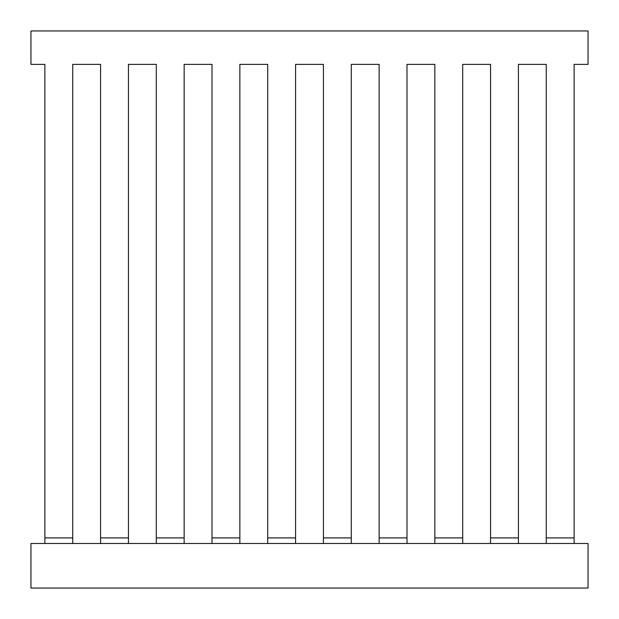 <?xml version="1.0" encoding="UTF-8"?>
<svg xmlns="http://www.w3.org/2000/svg" width="619" height="619" viewBox="0 0 619 619"><rect width="100%" height="100%" fill="white"/><g stroke="black" fill="none" stroke-linecap="round" stroke-linejoin="round"><path stroke-width="0.93" d="M30.95 588.05L588.05 588.05L588.05 543.482L30.95 543.482L30.95 588.05M574.123 532.75L574.123 64.376L588.05 64.376L588.05 30.95L30.95 30.95L30.95 64.376L44.878 64.376L44.878 532.75M490.558 543.482L490.558 537.911L518.413 537.911L518.413 543.482M434.848 543.482L434.848 537.911L462.703 537.911L462.703 543.482M379.138 543.482L379.138 537.911L406.993 537.911L406.993 543.482M323.428 543.482L323.428 537.911L351.283 537.911L351.283 543.482M267.718 543.482L267.718 537.911L295.572 537.911L295.572 543.482M212.008 543.482L212.008 537.911L239.863 537.911L239.863 543.482M156.298 543.482L156.298 537.911L184.153 537.911L184.153 543.482M100.588 543.482L100.588 537.911L128.442 537.911L128.442 543.482M44.878 543.482L44.878 537.911L72.733 537.911L72.733 543.482M100.588 532.75L100.588 64.376L72.733 64.376L72.733 532.75M156.298 532.75L156.298 64.376L128.442 64.376L128.442 532.75M212.008 532.75L212.008 64.376L184.153 64.376L184.153 532.75M267.718 532.75L267.718 64.376L239.863 64.376L239.863 532.75M323.428 532.75L323.428 64.376L295.572 64.376L295.572 532.75M379.138 532.75L379.138 64.376L351.283 64.376L351.283 532.75M434.848 532.75L434.848 64.376L406.993 64.376L406.993 532.75M490.558 532.75L490.558 64.376L462.703 64.376L462.703 532.75M546.268 532.75L546.268 64.376L518.413 64.376L518.413 532.75M546.268 543.482L546.268 537.911L574.123 537.911L574.123 543.482M574.123 64.376L574.123 537.911M44.878 537.911L44.878 64.376M100.588 537.911L100.588 64.376L72.733 64.376L72.733 537.911M156.298 537.911L156.298 64.376L128.442 64.376L128.442 537.911M212.008 537.911L212.008 64.376L184.153 64.376L184.153 537.911M267.718 537.911L267.718 64.376L239.863 64.376L239.863 537.911M323.428 537.911L323.428 64.376L295.572 64.376L295.572 537.911M379.138 537.911L379.138 64.376L351.283 64.376L351.283 537.911M434.848 537.911L434.848 64.376L406.993 64.376L406.993 537.911M490.558 537.911L490.558 64.376L462.703 64.376L462.703 537.911M546.268 537.911L546.268 64.376L518.413 64.376L518.413 537.911"/></g></svg>
